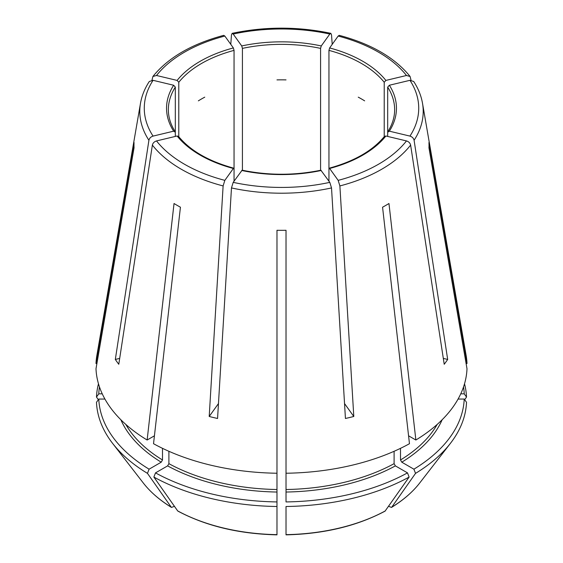 <?xml version="1.0" encoding="UTF-8"?>
<svg xmlns="http://www.w3.org/2000/svg" width="563" height="563" viewBox="0 0 563 563"><rect width="100%" height="100%" fill="white"/><g stroke="black" fill="none" stroke-linecap="round" stroke-linejoin="round"><path stroke-width="0.84" d="M153.059 80.319A137.224 79.228 0 0 0 153.059 136.098L173.643 131.172A114.958 66.371 180 0 1 173.643 85.245L153.059 80.319L149.329 81.48M173.643 85.245L175.318 87.124L175.318 136.429M415.529 473.37L391.735 507.2A151.44 87.434 0 0 0 419.745 482.941L450.449 443.306A185.072 106.85 0 0 1 415.529 473.37L413.904 469.183A182.778 105.527 0 0 0 464.222 399.054L458.085 399.054M464.222 399.054L466.516 402.299A185.072 106.85 0 0 1 450.449 443.306M408.569 435.804L415.867 440.02A185.558 107.132 0 0 0 467.001 368.751L428.95 147.773A147.52 85.168 180 0 0 428.95 142.545L467.001 363.522A185.558 107.132 0 0 0 466.136 355.492L422.503 103.254C421.18 95.71 418.246 88.447 413.692 81.48M233.779 168.217L233.364 168.478A114.958 66.371 180 0 1 177.113 136L156.521 140.926C154.276 141.637 152.89 143.03 152.376 145.092L118.786 364.275A178.049 102.797 0 0 1 115.324 359.447L119.687 358.399M177.113 136L178.534 136.394C190.259 150.666 208.676 161.278 233.8 168.196M358.244 97.16A113.142 65.322 180 0 1 364.641 100.854M234.053 181.166L234.053 168.984L233.364 168.478L224.834 180.364L223.117 185.938L209.204 416.472L218.465 403.565M209.204 416.472A178.049 102.797 0 0 0 217.564 418.478L231.477 187.936A141.707 81.811 0 0 0 331.523 187.936L345.436 418.478A178.049 102.797 0 0 0 353.796 416.472L344.535 403.565M276.975 79.89A113.142 65.322 180 0 1 286.025 79.89M233.195 182.363A137.224 79.228 0 0 0 329.805 182.363L320.861 170.209C294.625 175.586 268.375 175.586 242.132 170.188L233.195 182.363L231.477 187.936M329.805 182.363L331.523 187.936M466.101 363.522L467.001 363.522M464.517 383.804A185.072 106.85 0 0 1 466.516 397.07L464.222 393.826A182.778 105.527 0 0 0 463.532 386.922M466.516 397.07L464.665 399.688M96.899 363.522L95.999 363.522L134.05 142.545A147.52 85.168 180 0 0 134.05 147.773L95.999 368.751A185.558 107.132 0 0 0 147.133 440.02L154.431 435.804M149.308 81.48C144.754 88.447 141.82 95.71 140.497 103.254L96.864 355.492A185.558 107.132 0 0 0 95.999 363.522M99.468 386.922A182.778 105.527 0 0 0 98.778 393.826L96.484 397.07L98.335 399.688M98.483 383.804A185.072 106.85 0 0 0 96.484 397.07M112.551 443.306A185.072 106.85 0 0 0 147.471 473.37L171.265 507.2A151.44 87.434 0 0 1 143.255 482.941L112.551 443.306A185.072 106.85 0 0 1 96.484 402.299L98.778 399.054A182.778 105.527 0 0 0 149.096 469.183L161.215 462.188L162.496 459.971L162.496 448.338M149.096 469.183L147.471 473.37M174.431 506.292L171.504 507.425C159.758 500.211 150.342 492.055 143.255 482.941M155.501 472.878L153.875 477.065A185.072 106.85 0 0 0 276.975 506.503L276.975 501.929A182.778 105.527 0 0 1 155.501 472.878L167.619 465.882L168.9 463.666L168.9 451.287M153.875 477.065L177.662 510.894A151.44 87.434 0 0 0 276.975 534.646L276.975 230.288A147.52 85.168 180 0 0 286.025 230.288L286.025 473.237A185.558 107.132 0 0 0 409.47 443.714L382.566 207.205A147.52 85.168 180 0 0 388.963 203.51L415.867 440.02M147.133 440.02L174.037 203.51A147.52 85.168 180 0 0 180.434 207.205L153.53 443.714A185.558 107.132 0 0 0 276.975 473.237L276.975 489.514A163.833 94.591 0 0 1 168.9 463.666M177.662 510.894L177.936 511.134C206.002 526.039 239.015 533.942 276.968 534.85M286.025 534.435L286.025 506.503A185.072 106.85 0 0 0 409.125 477.065L407.499 472.878A182.778 105.527 0 0 1 286.025 501.929L286.025 473.237M407.499 472.878L395.381 465.882L394.1 463.666L394.1 451.287M409.125 477.065L385.064 511.134C356.998 526.039 323.985 533.942 286.032 534.85M413.904 469.183L401.785 462.188L400.504 459.971L400.504 448.338M388.569 506.292L391.496 507.425C403.242 500.211 412.658 492.055 419.745 482.941M198.359 100.854A113.142 65.322 180 0 1 204.756 97.16M178.781 137.076L178.781 82.289A113.142 65.322 180 0 1 234.053 50.381L234.053 168.984M242.421 170.251L242.421 48.383A113.142 65.322 180 0 1 320.579 48.383L320.579 170.251M328.947 181.166L328.947 50.381A113.142 65.322 180 0 1 384.219 82.289L384.219 137.076M387.682 136.429L387.682 87.124A113.142 65.322 180 0 1 394.642 109.686C394.642 117.181 392.376 124.5 387.844 131.651M329.636 47.939A114.958 66.371 180 0 1 385.887 80.418L406.479 75.491A137.224 79.228 0 0 0 338.166 36.053L329.636 47.939L328.947 50.381M338.166 36.053L339.222 35.385M389.357 85.245A114.958 66.371 180 0 1 389.357 131.172L409.941 136.098A137.224 79.228 0 0 0 409.941 80.319L389.357 85.245L387.682 87.124M409.941 80.319L413.671 81.48M98.778 399.054L104.915 399.054M329.2 168.196C354.324 161.278 372.741 150.666 384.459 136.373L385.887 136L406.479 140.926C408.724 141.637 410.11 143.03 410.624 145.092L444.214 364.275A178.049 102.797 0 0 0 447.676 359.447L443.313 358.399M385.887 80.418L384.219 82.289M242.421 48.383L241.724 45.941A114.958 66.371 180 0 1 321.276 45.941L320.579 48.383M464.222 393.826L460.752 393.826M177.113 80.418A114.958 66.371 180 0 1 233.364 47.939L224.834 36.053A137.224 79.228 0 0 0 156.521 75.491L177.113 80.418L178.781 82.289M233.364 47.939L234.053 50.381M173.643 131.172L175.318 132.249L175.135 131.651M98.778 393.826L102.248 393.826M389.357 131.172L387.682 132.249L387.865 131.651M385.887 136A114.958 66.371 180 0 1 329.636 168.478L329.221 168.217M353.796 416.472L339.883 185.938L338.166 180.364L329.636 168.478L328.947 168.984M409.941 136.098C412.193 136.809 413.573 138.202 414.087 140.264L447.676 359.447M406.479 75.491L410.075 76.477L411.039 80.199M321.276 45.941L329.805 34.054L330.84 33.379L331.523 34.843L332.212 44.35M241.724 45.941L233.195 34.054L232.16 33.379L231.477 34.843L230.788 44.35M153.059 136.098C150.807 136.809 149.427 138.202 148.913 140.264L115.324 359.447M156.521 75.491L152.925 76.477L151.961 80.199M224.834 36.053L223.778 35.385M125.823 424.439A163.833 94.591 0 0 0 162.496 459.971M120.855 419.752A165.642 95.633 0 0 0 161.215 462.188M286.025 489.514A163.833 94.591 0 0 0 394.1 463.666M286.025 534.646A151.44 87.434 0 0 0 385.338 510.894M400.504 459.971A163.833 94.591 0 0 0 437.177 424.439M175.156 131.651C170.624 124.5 168.358 117.181 168.358 109.686A113.142 65.322 180 0 1 175.318 87.124M167.619 465.882A165.642 95.633 0 0 0 276.975 492.034M401.785 462.188A165.642 95.633 0 0 0 442.145 419.752M286.025 492.034A165.642 95.633 0 0 0 395.381 465.882M321.276 170.476A114.958 66.371 180 0 1 241.724 170.476M156.521 140.926A137.224 79.228 0 0 0 224.834 180.364M152.376 145.092A141.707 81.811 0 0 0 223.117 185.938M338.166 180.364A137.224 79.228 0 0 0 406.479 140.926M339.883 185.938A141.707 81.811 0 0 0 410.624 145.092M414.087 140.264A141.707 81.811 0 0 0 422.503 103.254M329.805 34.054A137.224 79.228 0 0 0 233.195 34.054M140.497 103.254A141.707 81.811 0 0 0 148.913 140.264M410.082 76.448C394.776 57.588 371.165 43.886 339.25 35.349M330.826 33.337C297.94 26.433 265.06 26.433 232.174 33.337M152.918 76.448C168.224 57.588 191.835 43.886 223.75 35.349"/></g></svg>
